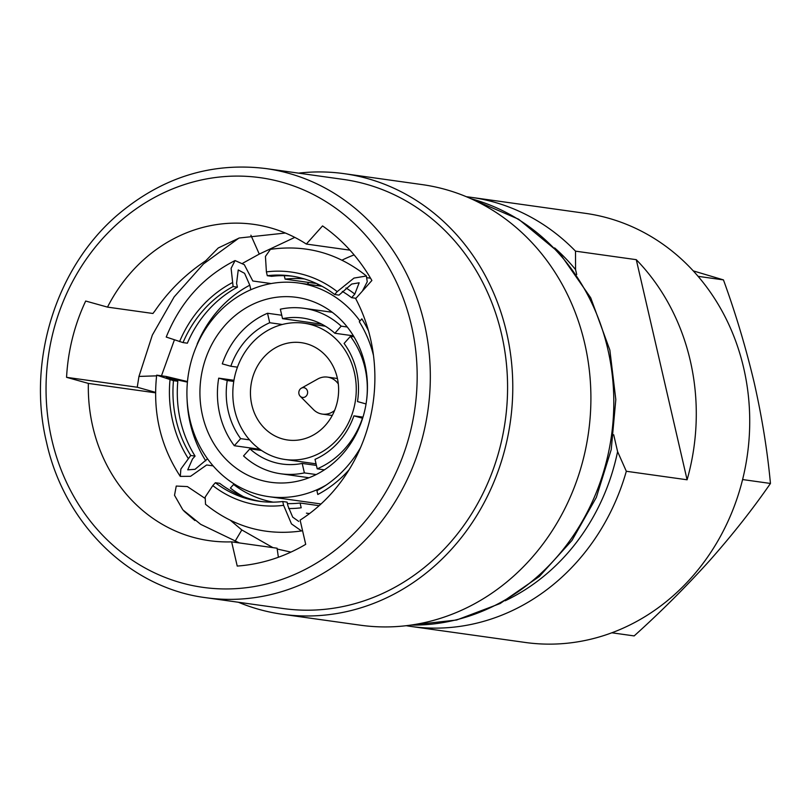 <?xml version="1.0" encoding="UTF-8"?>
<svg xmlns="http://www.w3.org/2000/svg" width="811" height="811" viewBox="0 0 811 811"><rect width="100%" height="100%" fill="white"/><g stroke="black" fill="none" stroke-linecap="round" stroke-linejoin="round"><path stroke-width="1.22" d="M501.573 334.213A216.659 193.92 98 0 1 283.13 608.524L205.872 597.697A216.659 193.92 98 0 0 424.315 323.386A216.659 193.92 98 0 0 266.018 168.576L343.276 179.403A216.659 193.92 98 0 1 501.573 334.213M298.549 173.138A222.457 199.111 98 0 1 344.077 173.655A222.457 199.111 98 0 1 506.611 332.611A222.457 199.111 98 0 1 282.329 614.262A222.457 199.111 98 0 1 238.404 602.259M344.077 173.655L422.207 184.614A222.457 199.111 98 0 1 584.741 343.57A222.457 199.111 98 0 1 360.449 625.21L282.329 614.262M466.376 196.728A216.659 193.92 98 0 1 471.201 197.337L585.42 213.344A216.659 193.92 98 0 1 743.717 368.153A216.659 193.92 98 0 1 525.285 642.464L411.065 626.457A216.659 193.92 98 0 1 406.25 625.707M471.201 197.337A216.659 193.92 98 0 1 575.516 251.157L636.28 259.672A216.659 193.92 98 0 1 690.273 360.662A216.659 193.92 98 0 1 687.099 479.788L626.325 471.272A216.659 193.92 98 0 1 411.065 626.457M251.815 404.902A49.136 43.987 98 0 1 301.357 342.678A49.136 43.987 98 0 1 337.264 377.794A49.136 43.987 98 0 1 287.723 440.008A49.136 43.987 98 0 1 251.815 404.902M354.356 372.371A68.793 61.575 98 0 1 284.985 459.472A68.793 61.575 98 0 1 234.724 410.315A68.793 61.575 98 0 1 304.084 323.214A68.793 61.575 98 0 1 354.356 372.371M202.517 415.577A93.366 83.563 98 0 1 296.644 297.363A93.366 83.563 98 0 1 364.859 364.078A93.366 83.563 98 0 1 270.732 482.292A93.366 83.563 98 0 1 202.517 415.577M326.225 485.039A107.863 96.539 98 0 1 268.715 496.646A107.863 96.539 98 0 1 189.906 419.571A107.863 96.539 98 0 1 298.661 283.009A107.863 96.539 98 0 1 359.942 320.984M284.286 275.699L285.087 279.126L316.564 283.546M285.087 279.126A112.78 100.939 98 0 1 304.409 278.933M342.313 291.402A112.78 100.939 98 0 1 351.589 297.678L354.792 294.089L359.172 282.775L351.67 284.063L338.988 295.103L334.649 294.494L337.214 291.625L353.981 278.082L366.39 276.004L367.251 281.762L362.375 291.129M355.968 298.286L351.589 297.678M309.518 513.586L306.416 513.15M213.141 465.879L206.673 464.977L190.565 476.31L180.295 476.392L180.873 469.042L190.737 455.488A113.763 101.821 98 0 1 173.463 380.663L156.695 375.148L166.356 376.497L187.473 381.555M155.56 392.828L88.358 383.41A159.706 142.949 98 0 0 92.748 426.566A159.706 142.949 98 0 0 209.441 540.684A159.706 142.949 98 0 0 231.632 541.849L237.228 566.068A184.269 164.937 98 0 0 305.706 544.343L300.121 520.125A159.706 142.949 98 0 0 370.455 338.481A159.706 142.949 98 0 0 355.674 298.62L371.884 280.484A184.269 164.937 98 0 0 322.545 225.914L306.325 244.05A159.706 142.949 98 0 0 253.772 224.363A159.706 142.949 98 0 0 107.498 307.116L85.692 301.033A184.269 164.937 98 0 0 66.563 377.328L88.358 383.41M294.798 237.39L259.277 254.086L242.854 263.159M174.324 340.113L161.561 375.564M107.498 307.116L152.934 313.482L155.013 310.765C168.688 290.784 185.607 274.108 205.751 260.757L218.271 247.963L239.265 237.998L285.401 233.031M349.967 250.163L306.325 244.05M307.116 284.195A159.706 142.949 98 0 1 309.001 282.481M341.989 260.169A159.706 142.949 98 0 1 354.103 254.907M230.527 520.409L241.81 529.948L272.942 547.638M277.2 549.027L290.936 552.098M239.377 542.934L200.733 524.362L182.85 509.855L174.517 495.278L176.251 486.053L187.402 486.58L204.777 498.187M278.376 557.258L277.078 548.216L231.632 541.849M350.423 336.362L344.087 343.459A73.71 65.975 98 0 1 356.455 370.718A73.71 65.975 98 0 1 357.499 401.567L366.025 403.939A83.533 74.774 98 0 0 365.001 368.001A83.533 74.774 98 0 0 350.423 336.362L354.032 336.869M626.325 471.272L617.597 451.615A206.825 185.121 98 0 1 505.172 600.779M362.649 418.243L362.446 418.223A83.533 74.774 98 0 1 317.202 468.829L315.023 459.361A73.71 65.975 98 0 0 353.92 415.84L362.446 418.223M324.41 469.843L317.202 468.829M362.993 417.118L353.92 415.84M280.353 309.194A83.533 74.774 98 0 1 303.963 308.312A83.533 74.774 98 0 1 341.188 326.154L334.852 333.25A73.71 65.975 98 0 0 302.594 318.044A73.71 65.975 98 0 0 282.532 318.662L280.353 309.194M347.25 327.005L341.188 326.154M321.724 324.157L282.532 318.662M353.424 335.845L334.852 333.25M222.295 363.865A83.533 74.774 98 0 1 267.529 313.259L269.718 322.727A73.71 65.975 98 0 0 230.821 366.248L222.295 363.865M281.752 315.246L267.529 313.259M237.461 367.17L230.821 366.248M282.309 324.491L269.718 322.727M234.308 445.715A83.533 74.774 98 0 1 218.706 378.149L227.232 380.521A73.71 65.975 98 0 0 240.654 438.629L234.308 445.715L259.855 449.294M233.953 380.278L218.706 378.149M249.565 439.876L240.654 438.629M233.761 381.434L227.232 380.521M368.518 330.908A117.686 105.339 98 0 0 361.838 318.865L359.283 321.724A113.763 101.821 98 0 1 373.486 355.441M366.41 275.983C338.005 253.204 306.011 244.324 270.418 249.342L265.44 256.418L266.403 271.888L267.285 275.71A113.763 101.821 98 0 1 290.794 275.953A113.763 101.821 98 0 1 334.649 294.494M267.285 275.71L271.624 276.318A113.763 101.821 98 0 1 292.964 276.277M166.255 337.062L183.012 342.587A113.763 101.821 98 0 1 233.102 286.547L231.105 268.329L235.058 260.564L244.314 264.69L252.819 280.991L271.138 283.556M183.012 342.587L187.351 343.195A113.763 101.821 98 0 1 237.441 287.155L233.102 286.547M250.842 289.72L249.798 285.188L244.587 273.337L238.252 269.951L236.559 283.333L237.441 287.155M249.798 285.188A117.686 105.339 98 0 0 197.144 344.097L197.347 344.148M190.737 455.488L195.076 456.096A113.763 101.821 98 0 1 177.802 381.271L173.463 380.663M187.422 382.123L166.306 377.561L177.802 381.271M195.076 456.096L192.511 458.965L187.746 469.843L195.025 469.316L207.535 458.813M212.796 485.596L205.183 497.062L205.528 504.3C233.923 527.089 265.927 535.97 301.51 530.952L291.473 523.896L283.617 505.334L282.735 501.512A113.763 101.821 98 0 1 259.216 501.269A113.763 101.821 98 0 1 215.361 482.727L212.796 485.596A117.686 105.339 98 0 0 283.617 505.334M282.735 501.512L287.074 502.121L287.956 505.942L292.7 517.144L298.732 521.422M261.395 501.543A113.763 101.821 98 0 1 219.7 483.336L215.361 482.727M288.655 508.538A117.686 105.339 98 0 0 301.195 507.798L300.09 503.013A112.78 100.939 98 0 1 287.418 503.611M273.135 502.141A112.78 100.939 98 0 1 233.578 484.471L230.375 488.06A117.686 105.339 98 0 0 243.503 496.697M316.442 285.502A122.603 109.738 98 0 1 318.703 284.56M360.571 447.571A113.763 101.821 98 0 1 316.908 490.665L317.79 494.497A117.686 105.339 98 0 0 349.054 469.792M300.09 503.013L319.139 505.689M235.423 484.735L233.578 484.471M304.389 472.894A83.533 74.774 98 0 1 280.778 473.776A83.533 74.774 98 0 1 243.543 455.934L249.889 448.838A73.71 65.975 98 0 0 282.137 464.034A73.71 65.975 98 0 0 302.199 463.426L304.389 472.894L316.219 474.557M316.422 465.413L302.199 463.426M261.547 450.47L249.889 448.838M554.633 247.892A206.825 185.121 98 0 1 575.567 269.587L575.516 251.157M617.597 451.615L613.694 434.747M576.712 274.534L575.567 269.587M241.81 529.948L235.058 541.302M183.985 511.123L194.883 520.53M259.277 254.086L250.893 235.22M238.87 238.12L203.449 263.96L174.152 296.897L152.336 335.085L138.955 376.426L156.594 375.848M155.57 392.362L137.241 387.232L138.955 376.426M137.241 387.232L66.563 377.328M636.28 259.672L687.099 479.788M611.849 632.793L634.161 635.915C660.995 611.737 686.126 586.667 709.554 560.705C732.526 534.753 752.831 509.004 770.45 483.457L742.977 479.605L742.785 478.794M742.44 480.213L742.977 479.605M698.099 276.338L723.453 279.896C735.678 313.482 745.927 347.747 754.2 382.691C761.985 417.148 767.399 450.734 770.45 483.457M693.243 270.874L723.453 279.896M304.307 397.278A4.917 4.4 -82 0 0 307.491 391.206A4.917 4.4 -82 0 0 302.128 387.851A4.917 4.4 -82 0 0 301.337 388.195A4.917 4.4 -82 0 0 300.212 396.244A4.917 4.4 -82 0 0 304.307 397.278M300.212 396.244L313.472 409.596A18.673 16.717 -82 0 0 322.332 414.097A18.673 16.717 -82 0 0 329.053 413.519A18.673 16.717 -82 0 0 334.578 410.498M338.309 383.948A18.673 16.717 -82 0 0 327.512 377.115A18.673 16.717 -82 0 0 320.781 377.693A18.673 16.717 -82 0 0 317.76 379.001L301.337 388.195M411.43 325.485A206.825 185.121 98 0 1 277.403 580.919A206.825 185.121 98 0 1 51.782 439.562A206.825 185.121 98 0 1 185.8 184.127A206.825 185.121 98 0 1 411.43 325.485M470.856 198.665A216.659 193.92 98 0 1 607.804 349.105A216.659 193.92 98 0 1 411.096 625.078M266.403 271.888A117.686 105.339 98 0 1 337.214 291.625M345.983 287.976A117.686 105.339 98 0 1 354.792 294.089M179.566 341.634A117.686 105.339 98 0 1 232.22 282.725M188.172 458.357A117.686 105.339 98 0 1 170.016 379.71M205.751 460.82A117.686 105.339 98 0 1 187.088 399.448M266.018 168.576C211.63 161.926 162.322 177.234 118.082 214.489C56.212 266.951 26.753 360.885 46.541 442.38C64.424 524.078 129.973 588.097 205.872 597.697M410.903 625.099L456.593 620.02L500.194 603.496L539.345 576.469L571.968 540.44L596.349 497.376L611.23 449.578L615.813 399.6L609.862 350.099L590.712 297.789L559.61 253.123L518.655 219.244L470.684 198.583M284.985 459.472L316.047 463.831M268.715 496.646L320.811 503.945M303.963 308.312L332.246 312.276M235.058 260.554C203.247 276.723 180.295 302.219 166.225 337.052M156.675 375.148C152.62 412.444 160.487 446.192 180.285 476.402M367.505 277.767L370.556 278.203M298.661 283.009L322.018 286.283M280.778 473.776L309.052 477.74M304.084 323.214L325.373 326.204M337.417 378.504L327.512 377.115M332.236 415.485L322.332 414.097"/></g></svg>
